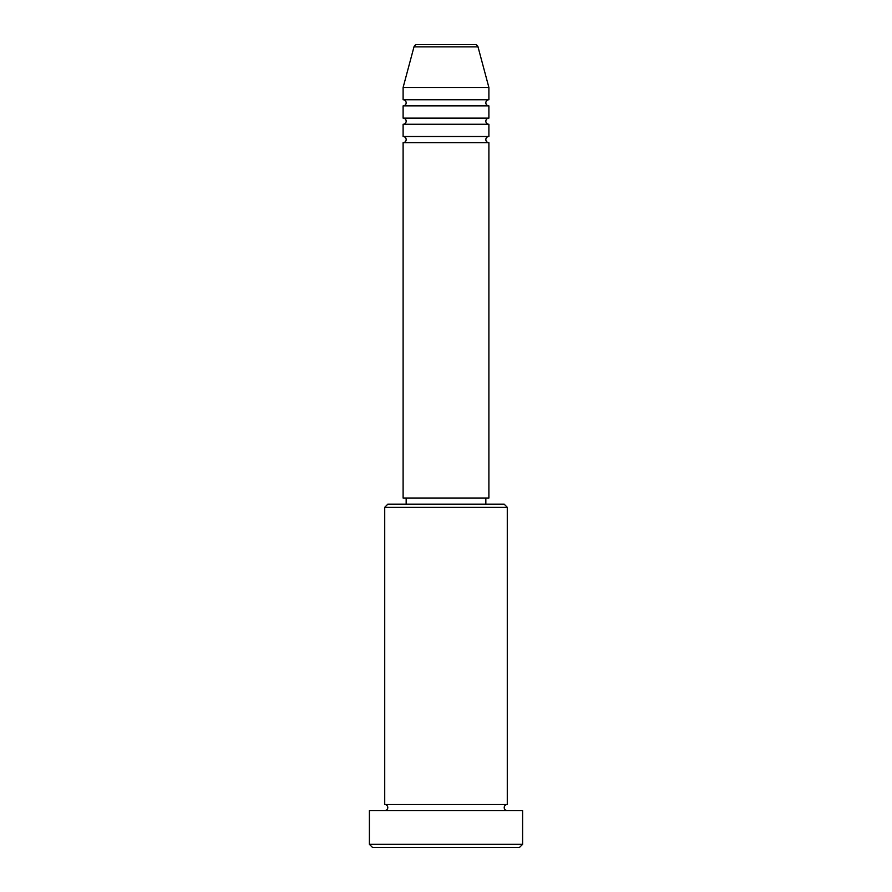 <?xml version="1.0" encoding="UTF-8"?>
<svg xmlns="http://www.w3.org/2000/svg" width="892" height="892" viewBox="0 0 892 892"><rect width="100%" height="100%" fill="white"/><g stroke="black" fill="none" stroke-linecap="round" stroke-linejoin="round"><path stroke-width="1.34" d="M478.012 46.875L413.988 46.875A3.066 3.066 0 0 1 416.943 44.6L475.057 44.6A3.066 3.066 0 0 1 478.012 46.875L488.894 87.494L403.106 87.494L403.106 99.759A3.066 3.066 0 0 1 406.161 102.814A3.066 3.066 0 0 1 403.106 105.88L403.106 118.134A3.066 3.066 0 0 1 406.161 121.201A3.066 3.066 0 0 1 403.106 124.267L403.106 136.521A3.066 3.066 0 0 1 406.161 139.587A3.066 3.066 0 0 1 403.106 142.653L403.106 498.093L488.894 498.093L488.894 142.653L403.106 142.653M488.894 87.494L488.894 99.759A3.066 3.066 0 0 0 485.839 102.814A3.066 3.066 0 0 0 488.894 105.88L488.894 118.134A3.066 3.066 0 0 0 485.839 121.201A3.066 3.066 0 0 0 488.894 124.267L488.894 136.521A3.066 3.066 0 0 0 485.839 139.587A3.066 3.066 0 0 0 488.894 142.653M384.72 507.28L387.786 504.214L504.214 504.214L507.28 507.28L384.72 507.28L384.72 804.506A3.066 3.066 0 0 1 387.786 807.561A3.066 3.066 0 0 1 384.72 810.627M519.534 847.4L372.466 847.4L369.399 844.334L522.601 844.334L519.534 847.4M507.28 507.28L507.28 804.506A3.066 3.066 0 0 0 504.214 807.561A3.066 3.066 0 0 0 507.28 810.627M488.894 124.267L403.106 124.267M488.894 136.521L403.106 136.521M406.161 498.093L406.161 504.214M485.839 498.093L485.839 504.214M507.28 804.506L384.72 804.506M522.601 844.334L522.601 810.627L369.399 810.627L369.399 844.334M413.988 46.875L403.106 87.494M488.894 99.759L403.106 99.759M488.894 105.88L403.106 105.88M488.894 118.134L403.106 118.134"/></g></svg>

